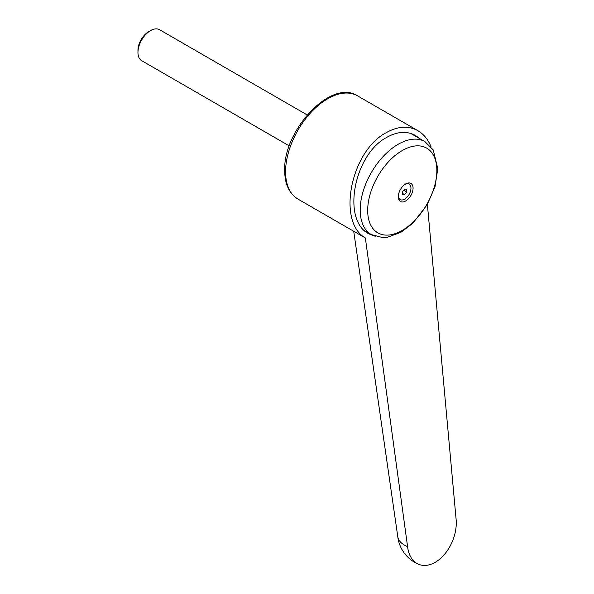 <?xml version="1.0" encoding="UTF-8"?>
<svg xmlns="http://www.w3.org/2000/svg" width="594" height="594" viewBox="0 0 594 594"><rect width="100%" height="100%" fill="white"/><g stroke="black" fill="none" stroke-linecap="round" stroke-linejoin="round"><path stroke-width="0.89" d="M397.757 536.523A34.274 16.84 -6.5 0 0 397.794 536.768A34.274 16.84 -6.5 0 0 407.581 546.636L365.347 237.942L358.13 233.828M365.347 237.942C336.709 221.785 350.794 151.032 386.323 132.611C397.906 126.173 408.42 125.52 417.857 130.665C423.663 134.073 428.074 139.479 431.096 146.881M375.571 236.442L368.933 233.865C341.565 220.515 353.838 154.388 386.85 137.303C397.393 131.437 406.964 130.843 415.548 135.529L419.869 138.706M367.679 210.447A48.901 28.237 120 0 0 402.257 230.413A48.901 28.237 120 0 0 436.842 170.515A48.901 28.237 120 0 0 402.257 150.549A48.901 28.237 120 0 0 367.679 210.447M405.68 183.94A10.432 6.022 120 0 0 405.657 183.954A10.432 6.022 120 0 0 398.307 196.681A10.432 6.022 120 0 0 405.68 200.972A10.432 6.022 120 0 0 413.06 188.201A10.432 6.022 120 0 0 405.68 183.94M405.108 184.296A8.932 5.16 -60 0 1 410.944 188.484A8.932 5.16 -60 0 1 404.633 199.146A8.932 5.16 -60 0 1 398.329 196.042M289.285 145.901L141.662 60.67A17.879 10.321 -60 0 1 137.957 52.487A17.879 10.321 -60 0 1 150.601 30.584L150.601 30.584A17.879 10.321 -60 0 1 159.541 29.7L307.165 114.932M148.604 31.734L150.601 30.584L148.604 31.734A15.058 8.695 -60 0 0 137.957 50.178L137.957 52.487M402.524 194.468L402.524 191.662L404.633 189.041L406.734 189.226L406.734 192.033L404.633 194.661L402.524 194.468M403.653 190.258L406.734 192.033M402.524 193.444L404.633 194.661M412.86 134.199A54.24 31.311 -60 0 1 414.389 135.543M427.383 204.41L456.044 518.659A34.274 22.349 -67.5 0 1 445.04 553.705A34.274 22.349 -67.5 0 1 418.673 564.3A34.274 22.349 -67.5 0 1 407.581 546.636M357.514 95.827A59.6 34.407 120 0 0 327.717 98.775A59.6 34.407 120 0 0 285.573 171.777A59.6 34.407 120 0 0 297.913 199.057C289.174 193.547 284.771 184.051 284.697 170.56C283.1 130.324 331.155 78.408 357.514 95.827L417.857 130.665M360.202 209.994A53.638 30.97 120 0 0 371.317 234.556L382.662 237.585L387.511 237.229L400.891 232.321L412.771 223.322L427.22 204.692L435.046 186.553L437.808 168.637L433.241 149.94L424.955 141.647A53.638 30.97 120 0 0 398.136 144.297A53.638 30.97 120 0 0 360.202 209.994M397.794 536.768L353.72 231.274M364.619 230.687L371.317 234.556M410.721 133.427L424.955 141.647M297.913 199.057L358.308 233.925M397.772 536.649A34.274 34.274 0 0 0 418.673 564.3"/></g></svg>
